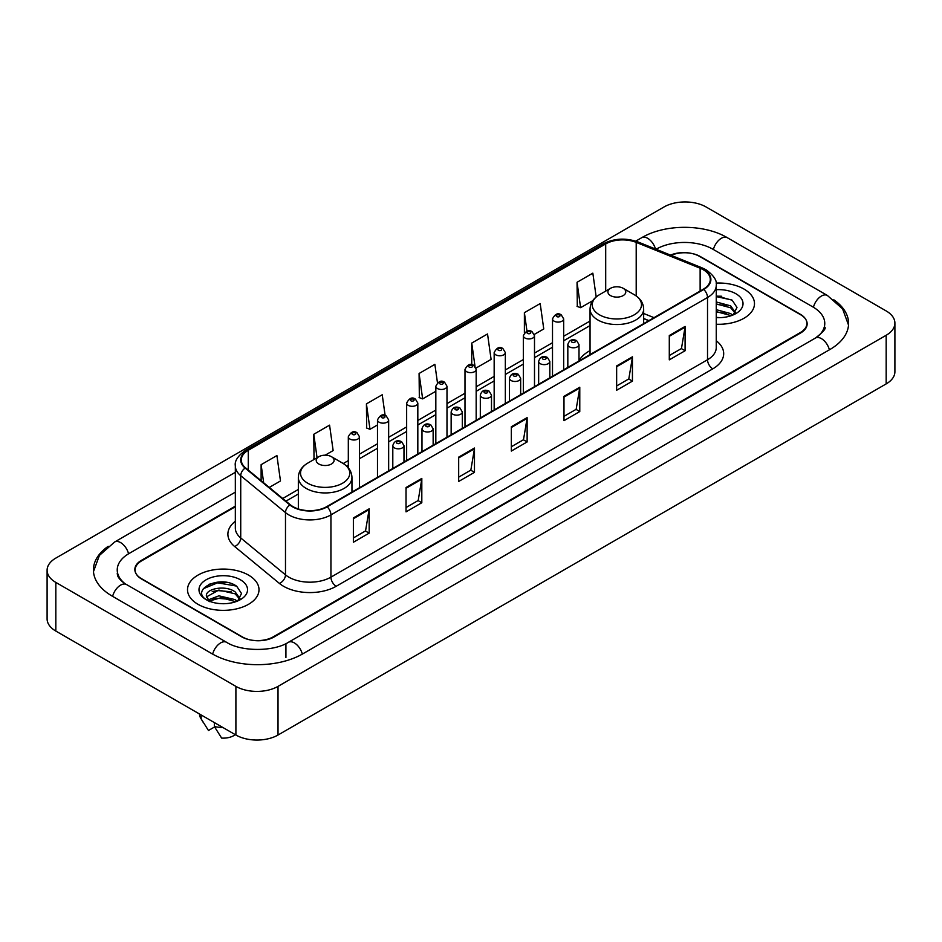 <?xml version="1.0" encoding="UTF-8"?>
<svg xmlns="http://www.w3.org/2000/svg" width="942" height="942" viewBox="0 0 942 942"><rect width="100%" height="100%" fill="white"/><g stroke="black" fill="none" stroke-linecap="round" stroke-linejoin="round"><path stroke-width="1.41" d="M590.045 350.612A39.47 22.785 0 0 0 579 360.892M648.755 320.704L643.657 318.643M235.335 506.737L141.653 560.831A22.337 12.894 0 0 0 135.106 569.945A22.337 12.894 0 0 0 141.653 579.071L241.694 636.827A22.337 12.894 0 0 0 273.286 636.827L800.347 332.526A22.337 12.894 0 0 0 806.894 323.412A22.337 12.894 0 0 0 800.347 314.287L700.306 256.53A22.337 12.894 0 0 0 671.104 255.329M817.338 336.859A40.212 23.22 0 0 0 824.768 323.412A40.212 23.22 0 0 0 812.981 306.998L712.941 249.241A40.212 23.22 0 0 0 656.079 249.241L656.056 249.253M235.335 492.148L129.019 553.531A40.212 23.22 0 0 0 117.232 569.945A40.212 23.22 0 0 0 124.662 583.392M235.9 686.377A29.791 17.191 0 0 0 278.02 686.377L886.175 335.27A29.791 17.191 0 0 0 894.9 323.106A29.791 17.191 0 0 0 886.175 310.942L706.1 206.981A29.791 17.191 0 0 0 663.98 206.981L55.825 558.1A29.791 17.191 0 0 0 47.1 570.251A29.791 17.191 0 0 0 55.825 582.415L235.9 686.377L235.9 735.019A29.791 17.191 0 0 0 278.02 735.019L886.175 383.9A29.791 17.191 0 0 0 894.9 371.749L894.9 323.106M47.1 570.251L47.1 618.894A29.791 17.191 0 0 0 55.825 631.058L235.9 735.019M108.212 546.301A64.044 36.974 0 0 0 93.411 569.945A64.044 36.974 0 0 0 112.169 596.098L212.209 653.854A64.044 36.974 0 0 0 302.771 653.854L829.831 349.553A64.044 36.974 0 0 0 848.589 323.412A64.044 36.974 0 0 0 833.788 299.768M648.803 320.68L643.657 318.596M226.245 582.333A29.791 17.191 0 0 0 208.806 584.405M721.713 296.271A29.791 17.191 0 0 0 716.25 296.247M744.015 289.064A35.737 20.642 0 0 0 716.073 283.071A35.737 20.642 0 0 1 744.015 289.064A35.737 20.642 0 0 1 754.483 303.654A35.737 20.642 0 0 0 744.015 289.064M248.535 575.115A35.737 20.642 0 0 0 209.583 570.64A35.737 20.642 0 0 0 187.517 589.704A35.737 20.642 0 0 0 197.985 604.305A35.737 20.642 0 0 0 236.937 608.779A35.737 20.642 0 0 0 259.003 589.704A35.737 20.642 0 0 0 248.535 575.115A35.737 20.642 0 0 0 209.583 570.64A35.737 20.642 0 0 0 187.517 589.704A35.737 20.642 0 0 0 197.985 604.305A35.737 20.642 0 0 0 236.937 608.779A35.737 20.642 0 0 0 259.003 589.704A35.737 20.642 0 0 0 248.535 575.115M703.309 269.753A23.833 13.753 180 0 1 710.292 279.48A23.833 13.753 180 0 1 703.309 289.206L326.733 506.631A23.833 13.753 180 0 1 290.36 504.794L245.603 467.891A23.833 13.753 180 0 1 241.293 459.99A23.833 13.753 180 0 1 248.276 450.264L605.694 243.919A23.833 13.753 180 0 1 636.203 242.377L700.13 268.211A23.833 13.753 180 0 1 703.309 269.753M703.733 269.506A24.421 14.106 0 0 0 700.471 267.928L636.545 242.094A24.421 14.106 0 0 0 605.27 243.672L247.852 450.029A24.421 14.106 0 0 0 245.12 468.08L289.877 504.983A24.421 14.106 0 0 0 327.145 506.867L703.733 289.453A24.421 14.106 0 0 0 703.733 269.506M353.368 517.935L353.368 542.251L369.17 533.137L369.17 508.821L353.368 517.935M353.368 537.941L365.543 530.911L369.099 509.622A5.958 3.438 -120 0 0 369.17 508.821M365.425 530.982L369.17 533.137M406.026 487.532L406.026 511.859L421.816 502.734L421.816 478.418L406.026 487.532M406.026 507.538L418.189 500.52L421.757 479.219A5.958 3.438 -120 0 0 421.816 478.418M418.083 500.579L421.816 502.734M458.683 457.141L458.683 481.456L474.474 472.342L474.474 448.015L458.683 457.141M458.683 477.147L470.847 470.117L474.415 448.828A5.958 3.438 -120 0 0 474.474 448.015M470.741 470.176L474.474 472.342M669.291 335.54L669.291 359.856L685.093 350.742L685.093 326.415L669.291 335.54M669.291 355.546L681.466 348.516L685.022 327.227A5.958 3.438 -120 0 0 685.093 326.415M681.349 348.587L685.093 350.742M616.645 365.943L616.645 390.259L632.435 381.133L632.435 356.818L616.645 365.943M616.645 385.949L628.809 378.92L632.376 357.63A5.958 3.438 -120 0 0 632.435 356.818M628.703 378.978L632.435 381.133M563.987 396.335L563.987 420.662L579.777 411.536L579.777 387.221L563.987 396.335M563.987 416.34L576.151 409.323L579.719 388.022A5.958 3.438 -120 0 0 579.777 387.221M576.045 409.381L579.777 411.536M511.329 426.738L511.329 451.053L527.131 441.939L527.131 417.624L511.329 426.738M511.329 446.743L523.505 439.714L527.061 418.425A5.958 3.438 -120 0 0 527.131 417.624M523.387 439.784L527.131 441.939M716.25 324.236A35.737 20.642 0 0 0 754.483 303.654A35.737 20.642 0 0 1 716.25 324.236M235.335 506.137L141.382 560.372A22.337 12.894 0 0 0 134.847 569.498A22.337 12.894 0 0 0 141.382 578.612L242.483 636.98A22.337 12.894 0 0 0 274.075 636.98L800.618 332.985A22.337 12.894 0 0 0 807.153 323.871A22.337 12.894 0 0 0 800.618 314.746L699.517 256.377A22.337 12.894 0 0 0 670.516 255.094M325.12 455.198L333.138 450.57L329.57 425.16L313.78 434.274L314.027 458.448M269.294 487.426L280.481 480.962L276.913 455.551L261.122 464.677L261.122 480.679M475.969 368.11L491.1 359.373L487.532 333.963L471.742 343.076L471.742 364.707M534.302 334.422L543.758 328.97L540.19 303.56L524.388 312.673L524.388 332.856M596.18 296.965L592.836 273.156L577.046 282.282L577.305 306.456M385.125 415.446L382.228 394.757L366.426 403.882L366.685 428.045M437.465 382.793L434.874 364.354L419.084 373.479L419.343 397.654M419.084 373.479L422.652 398.89L435.828 391.283M422.652 398.89L419.084 397.559M471.742 343.076L475.015 366.438M524.388 312.673L526.99 331.207M577.046 282.282L580.613 307.693L592.742 300.686M580.613 307.693L577.046 306.362M366.426 403.882L369.994 429.293L377.483 424.96M369.994 429.293L366.426 427.951M315.111 458.86L313.78 458.354M313.78 434.274L317.065 457.73M261.122 464.677L263.666 482.775M716.25 317.395L720.347 317.642M716.25 309.683L730.639 313.58L732.605 315.158M716.25 311.614L730.639 315.511M716.25 301.958L730.639 305.856L735.478 312.532M716.25 303.913L730.639 307.775L735.09 313.038M716.25 317.595A24.28 14.012 0 0 0 735.902 313.568A24.28 14.012 0 0 0 735.902 293.739A24.28 14.012 0 0 0 716.25 289.712M733.182 314.922L736.985 307.445L732.169 300.204L716.25 295.859M716.25 296.6L731.852 299.98M716.25 304.325L726.588 305.691M716.25 312.049L726.565 313.403M610.534 295.6A8.937 5.157 0 0 0 623.168 295.6A8.937 5.157 0 0 0 623.168 288.299L634.26 294.705A24.622 14.212 0 0 1 634.26 314.816A24.622 14.212 0 0 1 599.442 314.805A24.622 14.212 0 0 1 599.442 294.705C593.378 298.308 590.245 303.088 590.045 309.058A26.812 15.472 0 0 0 597.899 319.997A26.812 15.472 0 0 0 627.113 323.353A26.812 15.472 0 0 0 643.657 309.058C643.457 303.088 640.324 298.308 634.26 294.705L623.168 288.299A8.937 5.157 0 0 0 610.534 288.299A8.937 5.157 0 0 0 610.534 295.6M318.832 464.006A8.937 5.157 0 0 0 331.466 464.006A8.937 5.157 0 0 0 331.466 456.705L342.558 463.111A24.622 14.212 0 0 0 342.558 463.111A24.622 14.212 0 0 1 342.558 483.222A24.622 14.212 0 0 1 307.74 483.222A24.622 14.212 0 0 1 307.74 463.123C301.675 466.714 298.543 471.506 298.343 477.464A26.812 15.472 0 0 0 306.197 488.415A26.812 15.472 0 0 0 335.411 491.771A26.812 15.472 0 0 0 351.955 477.464C351.755 471.506 348.622 466.714 342.558 463.123L331.466 456.705A8.937 5.157 0 0 0 318.832 456.705A8.937 5.157 0 0 0 318.832 464.006M219.192 603.528L224.867 603.692M208.064 599.972L218.909 595.827L235.17 599.63L237.137 601.22M208.865 601.173L221.24 597.675L235.17 601.561M206.428 595.886L209.218 601.137M206.451 596.357C204.732 588.891 225.22 584.487 235.17 591.917L239.998 598.594M206.534 596.851L218.874 590.057L235.17 593.837L239.621 599.088M237.714 600.972L241.517 593.507L236.701 586.254C219.663 574.008 189.389 590.151 206.875 600.042L207.746 600.572M240.434 579.801A24.28 14.012 0 0 0 206.098 579.801A24.28 14.012 0 0 0 206.098 599.618A24.28 14.012 0 0 0 240.434 599.618A24.28 14.012 0 0 0 240.434 579.801M199.433 713.965A23.833 13.753 0 0 0 200.74 718.228A23.833 13.753 0 0 0 201.176 718.899L208.465 730.497L214.599 726.953M201.176 718.899L201.176 714.966M209.583 601.632L206.51 596.733M214.34 722.573L214.34 726.494L221.629 738.092A14.895 8.596 0 0 0 235.253 734.642M214.34 726.494A23.833 13.753 0 0 0 222.865 727.495M203.319 588.691L217.578 582.839L236.371 586.042M212.233 591.529L217.578 590.563L231.12 591.753M212.162 599.277L217.578 598.288L231.096 599.465M302.323 654.113A11.916 6.877 -120 0 0 288.393 642.314C273.733 651.793 241.234 651.793 226.586 642.314L126.546 584.558C125.357 584.122 119.552 580.166 117.726 575.974L117.232 573.596M212.656 654.113A11.916 6.877 -60 0 1 220.628 642.903A11.916 6.877 -60 0 1 226.586 642.314M112.616 596.357A11.916 6.877 -60 0 1 120.588 585.147A11.916 6.877 -60 0 1 126.546 584.558M93.47 571.629L99.405 555.427L114.63 542.003A11.916 6.877 60 0 1 128.571 553.802M635.744 241.14L641.702 237.702A11.916 6.877 60 0 1 655.502 249.029M641.702 237.702C664.934 223.878 704.086 223.878 727.33 237.702A11.916 6.877 120 0 0 713.388 249.489M727.33 237.702L827.37 295.458A11.916 6.877 120 0 0 813.429 307.257M829.384 349.812A11.916 6.877 -120 0 0 815.454 338.025L288.393 642.314M278.02 735.019L278.02 686.377M55.825 631.058L55.825 582.415M886.175 383.9L886.175 335.27M285.921 657.504L285.921 644.128M716.25 340.757A37.233 21.501 180 0 1 712.788 368.852L336.212 586.277A7.442 4.298 60 0 1 330.936 577.152L707.524 359.738A29.791 17.191 0 0 0 716.25 347.574L716.25 285.32A29.791 17.191 180 0 1 707.524 297.484A7.442 4.298 -120 0 0 703.733 289.453M336.212 586.277A37.233 21.501 180 0 1 283.554 586.277A37.233 21.501 180 0 1 279.385 583.404L234.629 546.501A37.233 21.501 180 0 1 235.335 521.267M288.817 577.152A29.791 17.191 0 0 0 330.936 577.152L330.936 514.897A29.791 17.191 180 0 1 285.485 512.601L240.728 475.698A29.791 17.191 180 0 1 235.335 465.831L235.335 528.085A29.791 17.191 0 0 0 240.728 537.953L285.485 574.856A29.791 17.191 0 0 0 288.817 577.152M716.25 285.32C717.239 280.669 713.812 275.476 705.982 269.753L702.061 267.846A7.442 3.485 112 0 0 700.471 267.928M702.061 267.846L638.146 242.012C625.806 237.643 614.102 238.279 603.021 243.907A7.442 4.298 60 0 1 605.27 243.672M247.852 450.029A7.442 4.298 -120 0 0 245.603 450.264C237.867 455.822 234.452 461.015 235.335 465.831M245.12 468.08A7.442 4.981 129.5 0 0 240.728 475.698L240.728 537.953A7.442 4.981 -50.5 0 1 234.629 546.501M638.146 242.012A7.442 3.485 112 0 0 636.545 242.094M289.877 504.983A7.442 4.981 129.5 0 0 285.485 512.601L285.485 574.856A7.442 4.981 -50.5 0 1 279.385 583.404M327.145 506.867A7.442 4.298 60 0 1 330.936 514.897L707.524 297.484L707.524 359.738A7.442 4.298 60 0 0 712.788 368.852M248.276 450.264L248.276 470.082M700.13 268.211L700.13 291.043M636.203 242.377L636.203 295.953M654.019 317.666L643.657 313.486M605.694 243.919L605.694 291.09M590.045 321.045L563.669 336.27M552.507 342.711L534.503 353.109M523.34 359.561L505.336 369.947M494.161 376.4L476.169 386.785M464.995 393.238L446.991 403.635M435.828 410.076L417.824 420.473M406.65 426.926L388.657 437.312M377.483 443.764L359.479 454.162M348.316 460.603L343.253 463.523M298.343 489.451L282.706 498.483M511.329 427.503L527.061 418.425M563.987 397.112L579.719 388.022M616.645 366.709L632.376 357.63M669.291 336.306L685.022 327.227M458.683 457.906L474.415 448.828M406.026 488.309L421.757 479.219M353.368 518.712L369.099 509.622M569.463 346.844A5.581 3.226 180 0 1 567.826 344.572C569.251 339.98 572.171 338.661 576.586 340.58L579 344.572A5.581 3.226 180 0 1 575.55 347.551A5.581 3.226 180 0 1 569.463 346.844M574.726 340.768A1.86 1.072 0 0 0 572.1 340.768A1.86 1.072 0 0 0 572.1 342.287A1.86 1.072 0 0 0 574.726 342.287A1.86 1.072 0 0 0 574.726 340.768M540.296 363.694A5.581 3.226 180 0 1 538.659 361.41C540.084 356.83 543.004 355.499 547.42 357.43L549.822 361.41A5.581 3.226 180 0 1 546.384 364.389A5.581 3.226 180 0 1 540.296 363.694M545.559 357.607A1.86 1.072 0 0 0 542.922 357.607A1.86 1.072 0 0 0 542.922 359.126A1.86 1.072 0 0 0 545.559 359.126A1.86 1.072 0 0 0 545.559 357.607M511.117 380.533A5.581 3.226 180 0 1 509.481 378.248C510.917 373.668 513.837 372.337 518.253 374.268L520.655 378.248A5.581 3.226 180 0 1 517.205 381.227A5.581 3.226 180 0 1 511.117 380.533M516.393 374.445A1.86 1.072 0 0 0 513.755 374.445A1.86 1.072 0 0 0 513.755 375.976A1.86 1.072 0 0 0 516.393 375.976A1.86 1.072 0 0 0 516.393 374.445M481.951 397.371A5.581 3.226 180 0 1 480.314 395.087C481.739 390.506 484.659 389.176 489.075 391.107L491.488 395.087A5.581 3.226 180 0 1 488.038 398.066A5.581 3.226 180 0 1 481.951 397.371M487.214 391.295A1.86 1.072 0 0 0 484.588 391.295A1.86 1.072 0 0 0 484.588 392.814A1.86 1.072 0 0 0 487.214 392.814A1.86 1.072 0 0 0 487.214 391.295M452.784 414.209A5.581 3.226 180 0 1 451.147 411.937C452.572 407.356 455.492 406.026 459.908 407.945L462.31 411.937A5.581 3.226 180 0 1 458.872 414.916A5.581 3.226 180 0 1 452.784 414.209M458.048 408.133A1.86 1.072 0 0 0 455.41 408.133A1.86 1.072 0 0 0 455.41 409.652A1.86 1.072 0 0 0 458.048 409.652A1.86 1.072 0 0 0 458.048 408.133M423.606 431.059A5.581 3.226 180 0 1 421.981 428.775C423.405 424.194 426.326 422.864 430.741 424.795L433.143 428.775A5.581 3.226 180 0 1 429.693 431.754A5.581 3.226 180 0 1 423.606 431.059M428.881 424.972A1.86 1.072 0 0 0 426.243 424.972A1.86 1.072 0 0 0 426.243 426.49A1.86 1.072 0 0 0 428.881 426.49A1.86 1.072 0 0 0 428.881 424.972M394.439 447.897A5.581 3.226 180 0 1 392.802 445.613C394.227 441.033 397.159 439.702 401.563 441.633L403.977 445.613A5.581 3.226 180 0 1 400.527 448.592A5.581 3.226 180 0 1 394.439 447.897M399.702 441.81A1.86 1.072 0 0 0 397.077 441.81A1.86 1.072 0 0 0 397.077 443.341A1.86 1.072 0 0 0 399.702 443.341A1.86 1.072 0 0 0 399.702 441.81M563.669 369.829L563.669 318.879A5.581 3.226 180 0 1 560.231 321.858A5.581 3.226 180 0 1 554.143 321.163A5.581 3.226 180 0 1 552.507 318.879L552.507 376.27M556.769 316.594A1.86 1.072 0 0 0 559.407 316.594A1.86 1.072 0 0 0 559.407 315.075A1.86 1.072 0 0 0 556.769 315.075A1.86 1.072 0 0 0 556.769 316.594M534.503 386.667L534.503 335.717A5.581 3.226 180 0 1 531.053 338.696A5.581 3.226 180 0 1 524.965 338.001A5.581 3.226 180 0 1 523.34 335.717L523.34 393.12M527.602 333.444A1.86 1.072 0 0 0 530.24 333.444A1.86 1.072 0 0 0 530.24 331.925A1.86 1.072 0 0 0 527.602 331.925A1.86 1.072 0 0 0 527.602 333.444M505.336 403.506L505.336 352.567A5.581 3.226 180 0 1 501.886 355.546A5.581 3.226 180 0 1 495.798 354.84A5.581 3.226 180 0 1 494.161 352.567L494.161 409.958M498.436 350.283A1.86 1.072 0 0 0 501.062 350.283A1.86 1.072 0 0 0 501.062 348.764A1.86 1.072 0 0 0 498.436 348.764A1.86 1.072 0 0 0 498.436 350.283M476.169 420.356L476.169 369.405A5.581 3.226 180 0 1 472.719 372.384A5.581 3.226 180 0 1 466.631 371.69A5.581 3.226 180 0 1 464.995 369.405L464.995 426.797M469.257 367.121A1.86 1.072 0 0 0 471.895 367.121A1.86 1.072 0 0 0 471.895 365.602A1.86 1.072 0 0 0 469.257 365.602A1.86 1.072 0 0 0 469.257 367.121M446.991 437.194L446.991 386.244A5.581 3.226 180 0 1 443.541 389.223A5.581 3.226 180 0 1 437.465 388.528A5.581 3.226 180 0 1 435.828 386.244L435.828 443.647M440.091 383.971A1.86 1.072 0 0 0 442.728 383.971A1.86 1.072 0 0 0 442.728 382.44A1.86 1.072 0 0 0 440.091 382.44A1.86 1.072 0 0 0 440.091 383.971M417.824 454.032L417.824 403.082A5.581 3.226 180 0 1 414.374 406.061A5.581 3.226 180 0 1 408.286 405.366A5.581 3.226 180 0 1 406.65 403.082L406.65 460.485M410.924 400.809A1.86 1.072 0 0 0 413.55 400.809A1.86 1.072 0 0 0 413.55 399.29A1.86 1.072 0 0 0 410.924 399.29A1.86 1.072 0 0 0 410.924 400.809M388.657 470.87L388.657 419.932A5.581 3.226 180 0 1 385.207 422.911A5.581 3.226 180 0 1 379.12 422.204A5.581 3.226 180 0 1 377.483 419.932L377.483 477.323M381.757 417.647A1.86 1.072 0 0 0 384.383 417.647A1.86 1.072 0 0 0 384.383 416.128A1.86 1.072 0 0 0 381.757 416.128A1.86 1.072 0 0 0 381.757 417.647M359.479 487.72L359.479 436.77A5.581 3.226 180 0 1 356.041 439.749A5.581 3.226 180 0 1 349.953 439.054A5.581 3.226 180 0 1 348.316 436.77L348.316 467.856M352.579 434.486A1.86 1.072 0 0 0 355.216 434.486A1.86 1.072 0 0 0 355.216 432.967A1.86 1.072 0 0 0 352.579 432.967A1.86 1.072 0 0 0 352.579 434.486M114.63 542.003L235.335 472.307M848.53 325.084L842.595 308.882L827.37 295.458M824.768 327.062C826.428 328.263 823.32 331.914 815.454 338.025M603.021 243.907L245.603 450.264M590.045 325.579L563.669 340.804M552.507 347.245L534.503 357.642M523.34 364.095L505.336 374.48M494.161 380.933L476.169 391.319M464.995 397.771L446.991 408.169M435.828 414.61L417.824 425.007M406.65 431.46L388.657 441.845M377.483 448.298L359.479 458.695M348.316 465.136L346.644 466.102M298.343 493.985L285.944 501.144M648.908 320.61L643.657 318.49M643.657 323.648L643.657 309.058M590.045 354.604L590.045 309.058M610.534 288.299L599.442 294.705M351.955 492.065L351.955 477.464M298.343 508.939L298.343 477.464M318.832 456.705L307.74 463.123M203.154 722.279L200.74 718.228M567.826 367.427L567.826 344.572M579 360.986L579 344.572M538.659 384.265L538.659 361.41M549.822 377.824L549.822 361.41M509.481 401.115L509.481 378.248M520.655 394.663L520.655 378.248M480.314 417.954L480.314 395.087M491.488 411.501L491.488 395.087M451.147 434.792L451.147 411.937M462.31 428.351L462.31 411.937M421.981 451.642L421.981 428.775M433.143 445.189L433.143 428.775M392.802 468.48L392.802 445.613M403.977 462.027L403.977 445.613M563.669 318.879L561.267 314.899C558.029 312.556 555.109 313.886 552.507 318.879M534.503 335.717L532.1 331.737C528.862 329.394 525.942 330.724 523.34 335.717M505.336 352.567L502.922 348.575C499.684 346.244 496.764 347.563 494.161 352.567M476.169 369.405L473.755 365.414C470.517 363.082 467.597 364.413 464.995 369.405M446.991 386.244L444.589 382.264C441.351 379.92 438.43 381.251 435.828 386.244M417.824 403.082L415.422 399.102C412.172 396.759 409.252 398.089 406.65 403.082M388.657 419.932L386.244 415.94C383.005 413.609 380.085 414.927 377.483 419.932M359.479 436.77L357.077 432.79C353.839 430.447 350.919 431.777 348.316 436.77"/></g></svg>
